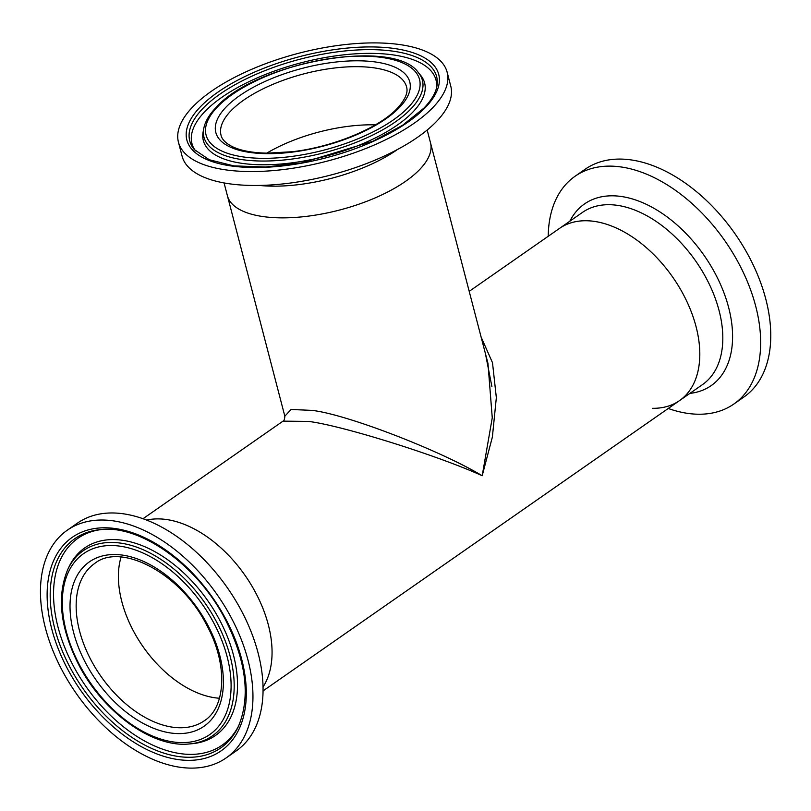 <?xml version="1.0" encoding="UTF-8"?>
<svg xmlns="http://www.w3.org/2000/svg" width="811" height="811" viewBox="0 0 811 811"><rect width="100%" height="100%" fill="white"/><g stroke="black" fill="none" stroke-linecap="round" stroke-linejoin="round"><path stroke-width="1.22" d="M485.414 353.576L491.912 386.675M213.881 697.612A95.86 59.406 -124.9 0 0 219.457 698.23A95.86 59.406 -124.9 0 1 133.582 631.262A95.86 59.406 -124.9 0 1 121.062 557.066A95.86 59.406 -124.9 0 0 140.84 643.427A95.86 59.406 -124.9 0 0 213.881 697.612M427.184 130.024L430.499 142.777A104.943 42.172 -14.6 0 1 419.723 169.469A104.943 42.172 -14.6 0 1 310.096 215.898A104.943 42.172 -14.6 0 1 227.384 195.684A104.943 42.172 -14.6 0 0 261.375 216.324A104.943 42.172 -14.6 0 0 375.736 197.641A104.943 42.172 -14.6 0 0 430.499 142.777L487.948 363.298L492.257 417.777L482.19 475.733C437.565 455.397 342.049 425.522 308.515 421.406L283.009 421.142C284.073 420.838 284.681 419.196 284.833 416.205L291.078 409.484L311.921 410.376C345.618 413.995 439.248 449.943 482.19 475.733L492.368 437.058L496.342 397.654L492.5 362.72L481.095 336.991M167.532 519.669A104.943 65.042 -124.9 0 0 146.669 520.084A104.943 65.042 -124.9 0 1 255.445 592.314A104.943 65.042 -124.9 0 1 263.017 687.008A104.943 65.042 -124.9 0 0 253.214 588.289A104.943 65.042 -124.9 0 0 167.532 519.669M595.264 221.525A104.943 65.042 -124.9 0 0 559.478 228.428A104.943 65.042 55.1 0 1 650.909 251.795A104.943 65.042 55.1 0 1 699.558 360.571A104.943 65.042 55.1 0 1 679.506 400.624A104.943 65.042 -124.9 0 0 686.876 301.53A104.943 65.042 -124.9 0 0 595.264 221.525M375.371 124.864A95.86 38.522 -14.6 0 0 266.778 153.147A95.86 38.522 -14.6 0 1 375.371 124.864M178.45 142.219L182.08 156.138A138.823 55.787 -14.6 0 0 291.484 182.88A138.823 55.787 -14.6 0 0 436.5 121.457A138.823 55.787 -14.6 0 0 450.764 86.148L447.145 72.24A138.823 55.787 -14.6 0 0 337.741 45.497A138.823 55.787 -14.6 0 0 192.714 106.92A138.823 55.787 -14.6 0 0 178.45 142.219A138.823 55.787 -14.6 0 0 287.854 168.962A138.823 55.787 -14.6 0 0 432.881 107.539A138.823 55.787 -14.6 0 0 447.145 72.24M203.754 128.523L203.135 131.828A114.321 45.943 -14.6 0 0 283.313 163.812A114.321 45.943 -14.6 0 0 412.87 112.06A114.321 45.943 -14.6 0 0 420.524 75.2L418.364 72.615C394.095 37.144 255.536 62.498 216.03 107.528C209.238 114.554 205.142 121.559 203.754 128.523A112.861 45.355 -14.6 0 0 282.907 160.091A112.861 45.355 -14.6 0 0 410.812 108.998A112.861 45.355 -14.6 0 0 418.364 72.615M436.5 88.034A126.09 50.667 -14.6 0 0 345.973 54.611A126.09 50.667 -14.6 0 0 204.919 111.512A126.09 50.667 -14.6 0 0 195.441 150.826M548.206 236.285A138.823 86.037 55.1 0 1 548.52 229.26A138.823 86.037 55.1 0 1 575.04 176.281A138.823 86.037 55.1 0 1 695.98 207.19A138.823 86.037 55.1 0 1 760.343 351.082A138.823 86.037 55.1 0 1 733.813 404.06A138.823 86.037 55.1 0 1 668.234 408.48M575.04 176.281L585.157 169.235A138.823 86.037 55.1 0 1 706.087 200.145A138.823 86.037 55.1 0 1 770.45 344.036A138.823 86.037 55.1 0 1 743.92 397.015L733.813 404.06M263.038 690.911L679.506 400.624A104.943 65.042 55.1 0 1 652.581 408.308M226.097 757.961L236.204 750.915A138.823 86.037 -124.9 0 0 241.07 610.095A138.823 86.037 -124.9 0 0 77.43 523.125L67.323 530.171A138.823 86.037 -124.9 0 0 62.457 670.991A138.823 86.037 -124.9 0 0 226.097 757.961A138.823 86.037 -124.9 0 0 230.953 617.141A138.823 86.037 -124.9 0 0 67.323 530.171M189.379 743.94L192.136 743.697A114.321 70.861 -124.9 0 0 219.406 619.584A114.321 70.861 -124.9 0 0 138.255 544.181A114.321 70.861 -124.9 0 0 68.955 566.97L67.769 569.474C56.466 596.572 60.257 628.586 79.113 665.517C103.605 712.646 152.772 748.046 189.379 743.94A112.861 69.949 -124.9 0 0 216.304 621.408A112.861 69.949 -124.9 0 0 136.187 546.979A112.861 69.949 -124.9 0 0 67.769 569.474M102.216 529.451A126.09 78.15 -124.9 0 0 73.517 666.206A126.09 78.15 -124.9 0 0 238.839 725.47M259.317 185.435A104.943 42.172 -14.6 0 0 397.633 149.406M230.892 110.874A95.86 38.522 -14.6 0 0 221.038 135.244C221.95 139.431 225.671 143.202 232.199 146.578C240.553 150.653 252.231 152.843 267.224 153.157L292.345 151.708C333.331 147.055 379.355 127.763 397.339 108.299C408.409 96.083 407.365 89.757 406.564 86.919A95.86 38.522 -14.6 0 0 331.02 68.459A95.86 38.522 -14.6 0 0 230.892 110.874M399.478 107.457A100.209 40.266 -14.6 0 0 357.448 60.795A100.209 40.266 -14.6 0 0 226.117 107.001A100.209 40.266 -14.6 0 0 268.147 153.664A100.209 40.266 -14.6 0 0 399.478 107.457M408.186 107.478A110.276 44.311 -14.6 0 0 361.929 56.121A110.276 44.311 -14.6 0 0 217.409 106.981A110.276 44.311 -14.6 0 0 263.656 158.338A110.276 44.311 -14.6 0 0 408.186 107.478M202.862 108.461A127.55 51.255 -14.6 0 0 194.326 149.579L209.299 159.757L233.811 165.88L265.521 167.005L301.469 162.96L373.172 141.124L402.57 125.299L423.981 108.066C431.351 100.3 435.639 93.083 436.865 86.402A127.55 51.255 -14.6 0 0 347.412 50.718A127.55 51.255 -14.6 0 0 202.862 108.461M425.359 107.518A130.135 52.289 -14.6 0 0 370.779 46.926A130.135 52.289 -14.6 0 0 200.236 106.94A130.135 52.289 -14.6 0 0 254.806 167.532A130.135 52.289 -14.6 0 0 425.359 107.518M569.859 221.2A110.742 68.641 55.1 0 1 667.94 217.53A110.742 68.641 55.1 0 1 732.343 343.347A110.742 68.641 55.1 0 1 689.877 393.396M469.204 291.352L582.501 212.381A104.943 65.042 55.1 0 1 673.931 235.748A104.943 65.042 55.1 0 1 722.581 344.523A104.943 65.042 55.1 0 1 702.529 384.576L679.506 400.624M91.339 660.701A95.86 59.406 -124.9 0 0 204.321 720.756C225.995 707.111 228.215 664.128 206.481 624.734C180.336 572.809 120.565 542.235 94.694 563.473A95.86 59.406 -124.9 0 0 91.339 660.701M207.525 624.632A100.209 62.102 -124.9 0 0 100.006 556.65A100.209 62.102 -124.9 0 0 85.895 663.499A100.209 62.102 -124.9 0 0 193.413 731.481A100.209 62.102 -124.9 0 0 207.525 624.632M213.628 622.686A110.276 68.347 -124.9 0 0 95.313 547.861A110.276 68.347 -124.9 0 0 79.782 665.456A110.276 68.347 -124.9 0 0 198.107 740.271A110.276 68.347 -124.9 0 0 213.628 622.686M70.405 668.031A127.55 79.052 -124.9 0 0 160.943 752.152A127.55 79.052 -124.9 0 0 238.272 726.727C250.781 697.105 246.372 661.158 225.012 618.894C197.195 565.014 140.556 524.798 100.838 529.563A127.55 79.052 -124.9 0 0 70.405 668.031M225.681 618.834A130.135 80.654 -124.9 0 0 86.057 530.546A130.135 80.654 -124.9 0 0 67.739 669.298A130.135 80.654 -124.9 0 0 207.363 757.596A130.135 80.654 -124.9 0 0 225.681 618.834M224.069 182.931L284.833 416.205M143.02 518.716L283.009 421.142"/></g></svg>

